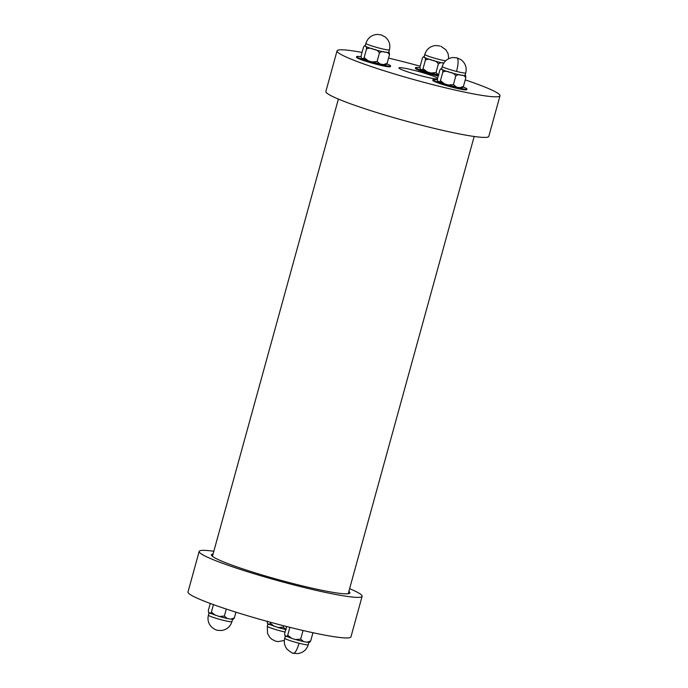 <?xml version="1.0" encoding="UTF-8"?>
<svg xmlns="http://www.w3.org/2000/svg" width="688" height="688" viewBox="0 0 688 688"><rect width="100%" height="100%" fill="white"/><g stroke="black" fill="none" stroke-linecap="round" stroke-linejoin="round"><path stroke-width="1.03" d="M437.422 78.957A20.305 1.754 -164.6 0 1 422.793 76.248A20.305 1.754 -164.6 0 1 398.945 67.923A20.305 1.754 -164.6 0 1 416.567 70.967A20.305 1.754 -164.6 0 1 437.637 78.131M362.034 52.426A84.504 7.293 15.4 0 0 337.051 50.869L325.871 91.452A84.504 7.293 15.4 0 0 425.115 126.128A84.504 7.293 15.4 0 0 488.824 136.336L499.995 95.752A84.504 7.293 15.4 0 0 465.234 79.877M337.051 50.869A84.504 7.293 15.4 0 0 436.295 85.544A84.504 7.293 15.4 0 0 499.995 95.752M420.179 66.203A84.504 7.293 15.4 0 0 388.557 58.093M348.868 591.379A71.836 6.201 -164.6 0 1 349.908 592.936A71.836 6.201 -164.6 0 1 279.01 579.829A71.836 6.201 -164.6 0 1 211.397 554.786A71.836 6.201 -164.6 0 1 213.082 553.978M349.616 588.67A84.504 7.293 -164.6 0 1 362.129 596.298A84.504 7.293 -164.6 0 1 278.717 580.887A84.504 7.293 -164.6 0 1 199.176 551.415A84.504 7.293 -164.6 0 1 213.83 551.269M362.129 596.298L350.949 636.882A84.504 7.293 -164.6 0 1 267.537 621.47A84.504 7.293 -164.6 0 1 188.005 591.998L199.176 551.415M437.37 79.86A17.604 1.522 15.4 0 0 432.984 79.679L432.804 80.333A17.604 1.522 15.4 0 0 453.478 87.557A17.604 1.522 15.4 0 0 466.756 89.681L466.928 89.036A17.604 1.522 15.4 0 0 463.222 86.998M432.984 79.679A17.604 1.522 15.4 0 0 453.659 86.903A17.604 1.522 15.4 0 0 466.928 89.036M462.474 87.737L463.42 86.464L459.833 87.668L456.368 87.032L453.418 84.581L448.292 84.994L444.5 83.841L440.458 80.668C439.615 82.139 438.953 82.405 438.48 81.459C437.714 81.554 437.387 80.608 437.499 78.63L439.838 70.133L440.698 68.877L441.816 69.342C442.582 69.247 442.909 70.193 442.797 72.171C444.878 70.933 447.209 70.976 449.78 72.317C452.635 72.618 454.63 73.874 455.757 76.093C457.477 74.596 459.309 74.304 461.261 75.216C463.497 75.087 464.993 76.007 465.759 77.968C465.871 75.99 465.544 75.044 464.778 75.138M444.5 83.841L438.48 81.459M453.418 84.581L455.757 76.093M440.458 80.668L442.797 72.171M456.565 71.432A12.195 1.049 15.4 0 1 442.246 66.426L441.541 68.998A12.195 1.049 15.4 0 0 441.816 69.342A12.195 1.049 15.4 0 0 449.78 72.317A12.195 1.049 15.4 0 0 461.261 75.216A12.195 1.049 15.4 0 0 465.054 75.474L465.767 72.911A12.195 1.049 15.4 0 1 456.565 71.432C458.354 64.259 458.569 59.761 457.228 57.955M463.42 86.464L465.759 77.968M303.012 630.638L300.673 639.135L295.539 639.539L293.69 638.989L291.755 638.395L287.713 635.213C286.87 636.684 286.208 636.95 285.735 636.004C284.97 636.099 284.643 635.153 284.746 633.175L286.586 626.51M312.954 632.719L310.666 641.01L307.08 642.222L305.171 641.887L303.614 641.586L300.673 639.135M309.729 642.282L310.666 641.01M303.012 641.44A12.195 1.049 -164.6 0 1 296.313 639.745M291.755 638.387L285.735 636.004M289.88 627.336L287.713 635.213M361.045 56.786A17.604 1.522 15.4 0 0 357.433 56.382A17.604 1.522 15.4 0 0 356.659 56.605L356.479 57.259A17.604 1.522 15.4 0 0 373.051 63.399A17.604 1.522 15.4 0 0 390.431 66.607L390.612 65.953A17.604 1.522 15.4 0 0 386.897 63.924M356.659 56.605A17.604 1.522 15.4 0 0 373.231 62.746A17.604 1.522 15.4 0 0 390.612 65.953M386.149 64.663L387.095 63.391L383.508 64.595L380.043 63.958L377.093 61.507L371.967 61.911L368.175 60.768L364.133 57.586C363.29 59.065 362.628 59.331 362.155 58.385C361.389 58.471 361.062 57.534 361.174 55.547L363.513 47.059L364.373 45.804L365.491 46.259C366.257 46.173 366.584 47.111 366.472 49.097C368.553 47.85 370.884 47.902 373.455 49.244C376.31 49.545 378.305 50.8 379.432 53.01C381.152 51.523 382.984 51.23 384.936 52.142A12.195 1.049 15.4 0 0 388.729 52.4L389.442 49.837C390.621 44.6 389.141 40.274 385.013 36.851L381.204 34.916L377.402 34.4L380.903 34.882M368.175 60.768L362.155 58.385M387.095 63.391L389.434 54.894C389.546 52.916 389.219 51.97 388.453 52.064M377.402 34.4C371.615 34.856 367.788 37.849 365.921 43.353L365.216 45.924A12.195 1.049 15.4 0 0 365.491 46.259A12.195 1.049 15.4 0 0 373.455 49.244A12.195 1.049 15.4 0 0 384.936 52.142C387.172 52.013 388.668 52.933 389.434 54.894M364.133 57.586L366.472 49.097M377.093 61.507L379.432 53.01M210.253 603.453L208.421 610.101C208.318 612.079 208.645 613.025 209.41 612.931C209.883 613.877 210.545 613.61 211.388 612.139L213.452 604.632M226.275 609.052L224.348 616.052L219.214 616.465L209.41 612.931M215.43 615.313L211.388 612.139M235.932 612.165L234.341 617.936L230.755 619.148L227.289 618.503L224.348 616.052M226.687 618.366A12.195 1.049 -164.6 0 1 219.988 616.672M233.404 619.209L234.341 617.936M419.929 67.854A17.604 1.522 15.4 0 0 415.552 67.673L415.371 68.327A17.604 1.522 15.4 0 0 438.196 76.076M415.552 67.673A17.604 1.522 15.4 0 0 438.376 75.431M438.514 74.932L435.986 72.575L430.851 72.98L427.067 71.836L423.025 68.654C422.183 70.133 421.52 70.4 421.039 69.454C420.282 69.54 419.955 68.602 420.058 66.616L422.398 58.127L423.266 56.863L424.384 57.328A12.195 1.049 15.4 0 0 432.339 60.312C435.194 60.613 437.19 61.868 438.325 64.079C440.036 62.591 441.868 62.298 443.82 63.21M427.067 71.836L421.039 69.454M435.986 72.575L438.325 64.079M423.025 68.654L425.365 60.166C427.446 58.919 429.768 58.97 432.339 60.312A12.195 1.049 15.4 0 0 443.674 63.184M445.6 60.828A12.195 1.049 15.4 0 1 432.434 57.551A12.195 1.049 15.4 0 1 424.806 54.421L424.1 56.992A12.195 1.049 15.4 0 0 424.384 57.328C425.141 57.242 425.468 58.179 425.365 60.166M270.522 622.287L270.272 623.208C269.429 624.678 268.767 624.945 268.294 623.999C267.529 624.093 267.202 623.147 267.314 621.169M285.769 629.477L283.232 627.121L278.107 627.533L268.294 623.999M285.58 629.434A12.195 1.049 -164.6 0 1 278.872 627.74M274.314 626.381L270.272 623.208M283.611 625.753L283.232 627.121M449.058 85.2A12.195 1.049 15.4 0 0 455.766 86.894M308.972 642.145L308.267 644.716A12.195 1.049 -164.6 0 1 299.065 643.237A12.195 1.049 -164.6 0 1 285.021 638.576A12.195 1.049 -164.6 0 1 284.746 638.232L285.451 635.669M299.065 643.237C296.958 650.194 295.032 653.505 293.277 653.187M372.733 62.126A12.195 1.049 15.4 0 0 379.441 63.821M365.921 43.353A12.195 1.049 15.4 0 0 374.16 46.672A12.195 1.049 15.4 0 0 389.442 49.837M232.647 619.071L231.942 621.634A12.195 1.049 -164.6 0 1 219.893 619.415A12.195 1.049 -164.6 0 1 208.421 615.158L209.126 612.587M431.617 73.195A12.195 1.049 15.4 0 0 438.325 74.88M424.806 54.421C426.474 49.33 429.957 46.363 435.263 45.537L439.795 45.95M285.064 632.04A12.195 1.049 -164.6 0 1 273.119 628.78A12.195 1.049 -164.6 0 1 267.305 626.226L267.52 633.407L269.765 637.355L271.734 639.212L275.363 641.087L278.064 641.62L284.35 640.459M338.384 99.081L212.437 556.334M474.17 136.482L348.223 593.735M448.292 84.985L456.368 87.032M459.833 87.668L462.551 87.711M440.784 68.86L441.601 68.766M442.246 66.426C443.915 61.335 447.398 58.377 452.695 57.543L456.712 57.775L460.994 59.675C465.372 63.081 466.963 67.493 465.767 72.911M303.614 641.577L295.539 639.539M307.08 642.222L309.806 642.265M284.746 638.232C283.731 642.3 284.531 645.989 287.137 649.291C290.955 652.405 293.079 653.738 293.518 653.299L297.809 653.6C303.116 652.766 306.599 649.807 308.267 644.716M371.967 61.911L380.043 63.958M383.508 64.595L386.235 64.638M365.276 45.692L364.459 45.786M219.214 616.465L227.289 618.503M230.755 619.148L233.481 619.191M231.942 621.634C230.308 626.656 226.894 629.606 221.682 630.5L217.511 630.303C215.894 630.062 213.908 628.961 211.551 627.017C208.378 623.62 207.337 619.664 208.421 615.158M438.927 75.026L430.851 72.98M424.161 56.76L423.344 56.855M448.722 58.678L448.112 53.716L445.867 49.768L440.845 46.242M286.182 629.572L278.107 627.525M268.01 623.655L267.305 626.226"/></g></svg>
